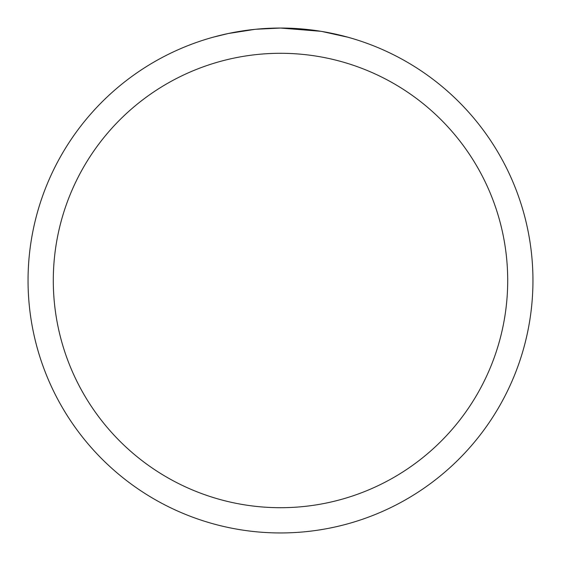 <?xml version="1.0" encoding="UTF-8"?>
<svg xmlns="http://www.w3.org/2000/svg" width="561" height="561" viewBox="0 0 561 561"><rect width="100%" height="100%" fill="white"/><g stroke="black" fill="none" stroke-linecap="round" stroke-linejoin="round"><path stroke-width="0.84" d="M285.051 28.092L288.186 28.169M308.473 29.607L309.434 29.712M320.864 31.297L280.5 28.05A252.45 252.45 0 0 1 532.95 280.5A252.45 252.45 0 0 1 280.5 532.95A252.45 252.45 0 0 1 28.05 280.5A252.45 252.45 0 0 1 280.5 28.05L255.942 29.249M321.937 31.472L347.995 37.243M280.5 53.295A227.205 227.205 0 0 1 507.705 280.5A227.205 227.205 0 0 1 280.5 507.705A227.205 227.205 0 0 1 53.295 280.5A227.205 227.205 0 0 1 280.5 53.295M254.876 29.354L228.236 33.52L213.005 37.243M263.845 28.597L267.45 28.387M246.545 30.343L250.718 29.817"/></g></svg>
